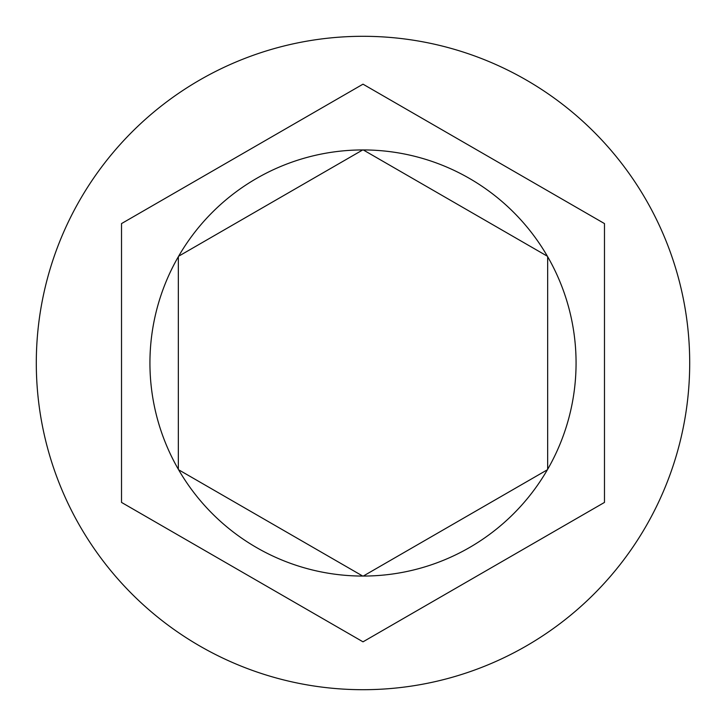 <?xml version="1.0" encoding="UTF-8"?>
<svg xmlns="http://www.w3.org/2000/svg" width="726" height="726" viewBox="0 0 726 726"><rect width="100%" height="100%" fill="white"/><g stroke="black" fill="none" stroke-linecap="round" stroke-linejoin="round"><path stroke-width="1.09" d="M689.7 363A326.7 326.7 0 0 0 363 36.3A326.7 326.7 0 0 0 36.3 363A326.7 326.7 0 0 0 363 689.7A326.7 326.7 0 0 0 689.7 363M547.658 469.295A213.063 213.063 0 0 0 547.658 256.705L547.658 469.295M547.386 256.233A213.063 213.063 0 0 0 363.272 149.937L547.386 256.233M363.272 576.063A213.063 213.063 0 0 0 547.386 469.767L363.272 576.063M178.614 469.767A213.063 213.063 0 0 0 362.728 576.063L178.614 469.767M178.342 256.705A213.063 213.063 0 0 0 178.342 469.295L178.342 256.705M604.477 502.419L604.477 223.581L363 84.171L121.523 223.581L121.523 502.419L363 641.829L604.477 502.419M362.728 149.937A213.063 213.063 0 0 0 178.614 256.233L362.728 149.937"/></g></svg>

